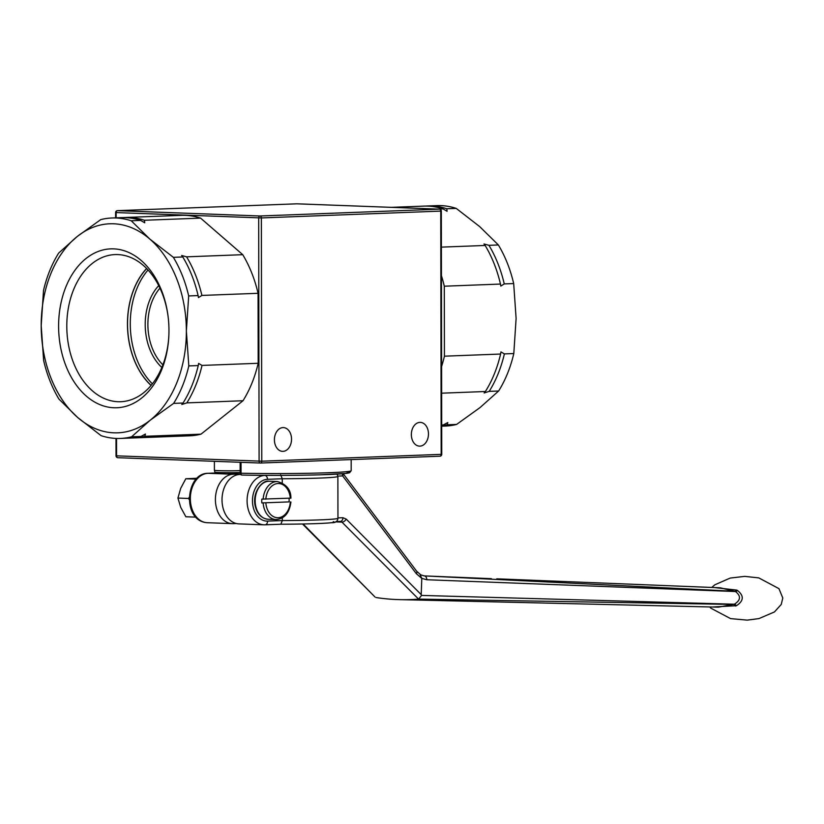 <?xml version="1.0" encoding="UTF-8"?>
<svg xmlns="http://www.w3.org/2000/svg" width="824" height="824" viewBox="0 0 824 824"><rect width="100%" height="100%" fill="white"/><g stroke="black" fill="none" stroke-linecap="round" stroke-linejoin="round"><path stroke-width="1.24" d="M158.744 285.629A49.45 34.289 -92.2 0 0 161.854 367.442M162.895 364.836A47.545 32.97 87.8 0 1 159.969 288.153M148.042 269.984A70.967 49.203 -92.2 0 0 152.378 383.85M168.858 335.337A73.624 51.057 87.8 0 1 143.551 392.821A73.624 51.057 87.8 0 1 122.23 401.628A73.624 51.057 87.8 0 1 69.165 348.284A73.624 51.057 87.8 0 1 92.236 263.474A73.624 51.057 87.8 0 1 116.627 254.554A73.624 51.057 87.8 0 1 168.168 317.106M86.077 258.468A79.506 55.136 -92.2 0 0 84.728 394.655A79.506 55.136 -92.2 0 0 168.848 335.698A79.506 55.136 -92.2 0 0 168.127 316.746A79.506 55.136 -92.2 0 0 86.077 258.468M146.61 268.48A71.07 49.286 -92.2 0 0 151.07 385.457M131.222 220.77L140.647 220.41L144.725 222.799L144.437 220.266L200.603 218.123L242.75 254.688L186.585 256.831L181.63 255.492L182.794 256.975L173.37 257.335L149.917 239.145L131.222 220.77A110.303 76.488 87.8 0 0 111.961 217.989A110.303 76.488 87.8 0 0 100.724 219.627L77.332 236.426A104.597 72.533 87.8 0 1 149.917 239.145A104.597 72.533 87.8 0 1 186.368 331.021A104.597 72.533 87.8 0 1 150.236 420.188A104.597 72.533 87.8 0 1 77.652 417.469A104.597 72.533 87.8 0 1 41.2 325.593A104.597 72.533 87.8 0 1 77.332 236.426L58.689 253.05A110.303 76.488 87.8 0 0 43.507 290.512L41.2 325.593L43.631 360.49A110.303 76.488 87.8 0 0 58.947 399.104L77.652 417.469L101.095 435.659A110.303 76.488 87.8 0 0 120.355 438.44L129.78 438.08A110.303 76.488 87.8 0 0 141.017 436.442L131.593 436.802L150.236 420.188L173.627 403.389L183.052 403.029L181.795 404.491L186.842 402.885L243.008 400.742L200.984 434.166L144.818 436.298L145.446 434.042L141.017 436.442M151.132 385.385A70.967 49.203 87.8 0 1 146.682 268.552M186.368 331.021L188.686 295.94L198.11 295.579L198.45 297.588L201.901 295.435L258.067 293.293L258.19 363.281L202.024 365.423L198.594 363.415L198.234 365.568L188.809 365.918L186.368 331.021M123.281 217.598A110.303 76.488 87.8 0 1 125.176 217.485L181.342 215.352A110.303 76.488 87.8 0 1 200.603 218.123M242.75 254.688A110.303 76.488 87.8 0 1 258.067 293.293M258.19 363.281A110.303 76.488 87.8 0 1 243.008 400.742M200.984 434.166A110.303 76.488 87.8 0 1 189.736 435.803L133.581 437.935A110.303 76.488 87.8 0 1 131.675 437.977M125.176 217.485A110.303 76.488 87.8 0 1 144.437 220.266M186.585 256.831A110.303 76.488 87.8 0 1 201.901 295.435M202.024 365.423A110.303 76.488 87.8 0 1 186.842 402.885M111.961 217.989L121.385 217.629A110.303 76.488 87.8 0 1 140.647 220.41M182.794 256.975A110.303 76.488 87.8 0 1 198.11 295.579M198.234 365.568A110.303 76.488 87.8 0 1 183.052 403.029M173.37 257.335A110.303 76.488 87.8 0 1 188.686 295.94M188.809 365.918A110.303 76.488 87.8 0 1 173.627 403.389M131.593 436.802A110.303 76.488 87.8 0 1 120.355 438.44M144.818 436.298A110.303 76.488 87.8 0 1 133.581 437.935M240.145 470.638A15.213 0.577 179.9 0 1 223.716 470.782A15.213 0.577 179.9 0 1 214.405 470.277A15.213 0.577 179.9 0 1 214.405 470.267L214.384 461.316M214.405 470.277L214.92 472.173A14.708 0.556 -0.1 0 0 223.932 472.667A14.708 0.556 -0.1 0 0 239.825 472.523A14.708 0.556 -0.1 0 0 240.145 472.512M428.47 433.939A11.886 8.549 -87.9 0 1 419.468 446.134A11.886 8.549 -87.9 0 1 411.351 434.588A11.886 8.549 -87.9 0 1 420.353 422.382A11.886 8.549 -87.9 0 1 428.47 433.939M291.531 439.151A11.886 8.549 -87.9 0 1 282.529 451.356A11.886 8.549 -87.9 0 1 274.413 439.8A11.886 8.549 -87.9 0 1 283.415 427.594A11.886 8.549 -87.9 0 1 291.531 439.151M116.143 217.835L116.133 212.602A1.906 1.37 -87.9 0 1 117.502 210.656A1.906 1.318 -92.2 0 0 117.43 210.656L117.43 210.656A1.906 1.906 0 0 0 115.607 212.561L261.363 217.927A1.906 1.318 -92.2 0 0 260.034 215.981A1.906 1.37 92.1 0 0 258.674 217.938L259.096 461.193A1.906 1.37 92.1 0 0 260.394 463.037L260.394 463.037A1.906 1.37 92.1 0 0 260.466 463.037A1.906 1.318 -92.2 0 0 260.538 463.037L260.538 463.037A1.906 1.318 -92.2 0 0 261.785 461.193L116.03 455.816A1.906 1.906 0 0 0 117.863 457.711L117.863 457.711A1.906 1.37 -87.9 0 1 116.565 455.868L116.534 438.45M439.501 209.152L439.501 209.152A1.906 1.37 92.1 0 0 439.419 209.152A1.906 1.318 87.8 0 1 440.747 211.099L441.324 211.047A1.906 1.906 0 0 0 439.501 209.152L296.959 203.816A1.906 1.906 0 0 0 296.815 203.816L117.43 210.656M260.322 463.037L117.935 457.711A1.906 1.37 -87.9 0 1 117.863 457.711L260.394 463.037A1.906 1.906 0 0 0 260.538 463.037L439.923 456.208A1.906 1.318 87.8 0 1 439.851 456.208L260.6 463.037M441.757 454.302L441.17 454.354A1.906 1.318 87.8 0 1 439.923 456.208A1.906 1.906 0 0 0 441.757 454.302L441.324 211.047M437.904 209.09L443.003 208.894L447.082 211.284L446.793 208.75A110.303 76.488 -92.2 0 0 427.532 205.969A110.303 76.488 -92.2 0 0 425.637 206.082M446.793 208.75L456.218 208.39A110.303 76.488 -92.2 0 0 436.957 205.609L427.532 205.969M441.643 393.182L485.398 391.513A110.303 76.488 -92.2 0 0 500.59 354.042L444.424 356.184L444.301 286.206L500.467 284.064L500.807 286.072L504.257 283.919L513.682 283.559A110.303 76.488 -92.2 0 0 498.366 244.955L488.941 245.315L483.987 243.976L485.151 245.459L441.386 247.128M504.257 283.919A110.303 76.488 -92.2 0 0 488.941 245.315M485.398 391.513L484.151 392.966L489.199 391.369L498.623 391.009A110.303 76.488 -92.2 0 0 513.805 353.548L504.381 353.898L500.951 351.899L500.59 354.042M489.199 391.369A110.303 76.488 -92.2 0 0 504.381 353.898M441.705 426.204L445.351 426.06A110.303 76.488 -92.2 0 0 456.599 424.422L447.174 424.782L447.803 422.527L443.374 424.927L441.705 424.988M441.705 425.884A110.303 76.488 -92.2 0 0 447.174 424.782M456.218 208.39L479.661 226.579L498.366 244.955M513.682 283.559L516.112 318.466L513.805 353.548M498.623 391.009L479.98 407.623L456.599 424.422M443.003 208.894A110.303 76.488 -92.2 0 0 423.742 206.113L391.369 207.349M500.467 284.064A110.303 76.488 -92.2 0 0 485.151 245.459M441.705 425.328A110.303 76.488 -92.2 0 0 443.374 424.927M444.301 286.206A110.303 76.488 -92.2 0 0 441.437 275.669M441.602 366.505A110.303 76.488 -92.2 0 0 444.424 356.184M289.08 498.293A19.014 13.689 -87.9 0 1 289.07 501.898L261.826 502.928A19.014 13.689 -87.9 0 1 261.816 499.128L290.388 498.139M290.398 501.94L290.336 502.043A17.119 12.319 -87.9 0 1 278.121 517.719A17.119 12.319 -87.9 0 1 265.843 502.98M289.07 501.898L261.826 502.928M280.644 474.809L282.261 478.754L282.261 482.854M282.323 517.915L282.333 520.562L280.819 524.229A55.157 2.081 -0.1 0 0 333.246 521.674M189.293 499.674L188.511 498.458L189.304 497.202M197.029 478.26L185.802 478.754L180.693 488.364L177.933 498.057L180.724 507.368L185.874 516.761L195.855 517.132M177.933 498.057L188.511 498.458M185.802 478.754L196.184 479.146M345.586 471.771A70.37 2.657 -0.1 0 1 266.059 475.366A70.37 2.657 -0.1 0 1 263.124 475.345A70.37 2.657 -0.1 0 1 242.05 475.057A1.906 0.999 -88.8 0 1 242.009 475.057L242.009 475.057A1.906 0.999 -88.8 0 1 241.051 473.223L240.155 473.161A1.906 1.906 0 0 0 242.009 475.057C268.49 475.572 294.446 475.489 319.856 474.82L345.967 473.44L349.551 472.78L351.189 470.71A72.265 2.729 179.9 0 1 314.181 473.151A72.265 2.729 179.9 0 1 241.051 473.223L241.041 462.316M240.649 474.439L239.774 474.469A24.72 17.788 92.1 0 0 222.017 499.19A24.72 17.788 92.1 0 0 238.888 523.889L263.968 524.826A24.72 17.788 92.1 0 0 264.926 524.826A3.801 2.637 -92.2 0 0 265.071 524.826A3.801 2.637 -92.2 0 0 267.563 521.118A20.919 15.048 -87.9 0 1 252.463 500.786A20.919 15.048 -87.9 0 1 267.491 479.311L282.261 478.754A58.957 2.225 -0.1 0 0 337.881 476.437L337.119 474.13M236.303 523.528L233.254 523.642A24.72 17.788 -87.9 0 1 232.286 523.642A24.72 17.788 -87.9 0 1 215.414 498.942A24.72 17.788 -87.9 0 1 233.171 474.233L239.042 474.006A50.964 1.926 -0.1 0 0 240.381 474.058L227.105 472.688M491.372 578.664L426.358 575.986M342.197 473.79A3.801 2.637 87.8 0 1 342.64 475.901A3.801 1.978 -37 0 0 343.155 473.718M337.871 476.087L342.64 475.901L416.316 573.669L421.795 578.407L420.127 574.73M712.307 607.01L736.46 605.712C743.804 600.861 744.154 595.793 737.521 590.489L736.78 590.097A3.801 1.833 -64.6 0 1 734.977 591.282L424.267 575.883L420.879 574.925L416.707 571.289L343.186 473.707M346.224 519.11A3.801 2.194 135.2 0 1 341.939 522.107L418.582 599.12L421.569 595.422L421.208 594.629L346.224 519.11L342.918 517.709L337.953 517.894M374.93 596.926L303.119 523.982M433.053 576.306L424.247 575.883A3.801 2.719 92.7 0 1 424.247 575.883A3.801 2.719 92.7 0 1 426.781 579.746L421.795 578.376L421.208 594.629M426.781 579.746L735.451 591.529C741.126 595.948 740.776 600.181 734.39 604.219L421.569 595.422M736.46 605.712A3.801 1.71 58 0 0 734.39 604.219L718.415 607.164M418.623 599.11L733.854 604.445A3.801 1.627 67.8 0 1 735.647 606.073M418.582 599.12A380.358 264.133 92 0 1 399.784 599.635A380.358 264.133 92 0 1 376.002 597.524M737.521 590.489A3.801 1.988 -53.8 0 1 735.451 591.529L720.289 587.79M736.78 590.097L714.593 587.574M719.589 587.769L496.769 578.819M117.502 210.656L296.887 203.816L439.419 209.152L260.034 215.981L117.502 210.656M261.363 217.927L440.747 211.099L441.17 454.354L261.785 461.193L261.363 217.927M268.809 481.257A19.014 13.689 -87.9 0 1 269.561 481.257L268.748 481.257C263.896 479.455 252.123 490.589 255.069 505.442C257.016 513.846 261.373 518.461 268.14 519.274A19.014 13.689 -87.9 0 1 255.162 500.271A19.014 13.689 -87.9 0 1 268.809 481.257M290.913 498.19C290.996 489.827 286.515 484.275 277.472 481.556A19.014 13.689 92.1 0 0 276.73 481.556A19.014 13.689 92.1 0 0 263.134 499.179M263.144 502.98A19.014 13.689 92.1 0 0 276.05 519.563L268.14 519.274M265.833 499.179A17.119 12.319 -87.9 0 1 278.059 483.503A17.119 12.319 -87.9 0 1 290.326 498.242M337.881 476.437L337.953 518.245A58.957 2.225 179.9 0 1 282.333 520.562L267.563 521.118M263.175 475.345L264.844 475.417A3.801 2.637 87.8 0 1 267.491 479.311M266.028 475.366L264.844 475.417A24.72 17.788 92.1 0 0 247.097 500.127A24.72 17.788 92.1 0 0 263.968 524.826L280.819 524.229M239.774 474.469L240.711 474.511M233.171 474.233L208.091 473.295A3.801 2.637 -92.2 0 0 207.957 473.295C185.328 473.172 181.836 521.098 207.215 522.704A24.72 17.788 -87.9 0 1 190.344 498.005A24.72 17.788 -87.9 0 1 208.091 473.295L223.891 472.688M265.204 524.816L280.737 524.218M342.918 517.709A3.801 2.637 -92.2 0 1 340.425 521.407L340.436 521.407A3.801 2.637 -92.2 0 0 340.425 521.407A3.801 2.637 -92.2 0 1 340.291 521.407L336.12 521.561M416.316 573.669A3.801 1.978 -37 0 0 416.717 571.279M340.291 521.407L341.939 522.107L335.543 521.88M115.607 212.561L115.618 217.855M115.999 438.43L116.03 455.816M277.472 481.556L269.561 481.257M276.05 519.563C284.527 518.79 289.482 512.93 290.923 501.991M240.134 462.285L240.155 473.161M351.189 470.71L351.168 459.586M337.953 518.245C337.634 521.396 335.584 522.88 331.815 522.684C322.586 523.601 305.58 524.115 280.788 524.229M207.957 473.295L223.706 472.688M232.286 523.642L207.215 522.704M340.425 521.407L336.12 521.571M375.044 597.039L302.511 523.992M718.394 607.154L399.784 599.635M709.814 606.958L710.751 608.122L730.579 618.618L747.244 620.132L758.956 618.587L774.436 611.954L781.234 604.456L782.8 598.008L778.958 588.645L758.77 577.892L744.741 576.378L730.198 578.067L714.841 584.793L711.74 587.45"/></g></svg>
